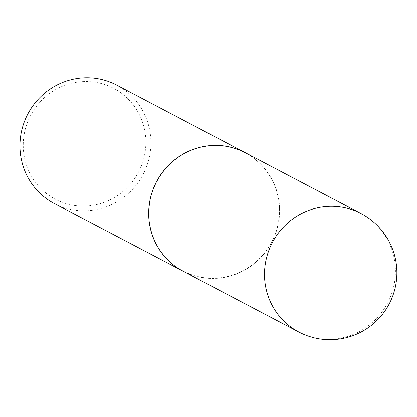 <?xml version="1.0" encoding="UTF-8"?>
<svg xmlns="http://www.w3.org/2000/svg" width="417" height="417" viewBox="0 0 417 417"><rect width="100%" height="100%" fill="white"/><g stroke="black" fill="none" stroke-linecap="round" stroke-linejoin="round"><path stroke-width="0.31" stroke-dasharray="2.08 1.56" d="M245.3 152.721A66.908 65.057 -62.3 0 1 278.754 199.561A66.908 65.057 -62.3 0 1 252.191 265.181A66.908 65.057 -62.3 0 1 183.042 271.17M149.797 224.289A66.694 64.849 -62.3 0 1 203.506 146.805A66.694 64.849 -62.3 0 1 278.546 199.602A66.694 64.849 -62.3 0 1 224.836 277.086A66.694 64.849 -62.3 0 1 149.797 224.289M245.274 152.711A66.908 65.057 -62.3 0 1 278.707 199.54A66.908 65.057 -62.3 0 1 252.16 265.149A66.908 65.057 -62.3 0 1 183.021 271.159M116.557 85.058A66.908 65.057 -62.3 0 1 150.011 131.897A66.908 65.057 -62.3 0 1 123.453 197.517A66.908 65.057 -62.3 0 1 54.304 203.506M24.071 155.416A62.659 60.924 -62.3 0 1 74.534 82.623A62.659 60.924 -62.3 0 1 145.033 132.225A62.659 60.924 -62.3 0 1 94.576 205.018A62.659 60.924 -62.3 0 1 24.071 155.416M361.096 213.582A66.908 65.057 -62.3 0 1 394.55 260.422A66.908 65.057 -62.3 0 1 340.668 338.151A66.908 65.057 -62.3 0 1 298.843 332.031"/><path stroke-width="0.63" d="M298.843 332.031L183.042 271.17A66.908 65.057 -62.3 0 1 149.588 224.33A66.908 65.057 -62.3 0 1 176.151 158.71A66.908 65.057 -62.3 0 1 245.3 152.721L361.096 213.582A66.908 65.057 -62.3 0 0 319.266 207.458A66.908 65.057 -62.3 0 0 265.384 285.186A66.908 65.057 -62.3 0 0 298.843 332.031A66.908 66.908 0 0 0 396.15 282.622A66.908 66.908 0 0 0 361.096 213.582M245.253 152.695L116.557 85.058A66.908 65.057 -62.3 0 0 47.408 91.047A66.908 65.057 -62.3 0 0 20.85 156.667A66.908 65.057 -62.3 0 0 54.304 203.506L183 271.144A66.908 65.057 -62.3 0 1 183 271.144A66.908 65.057 -62.3 0 1 149.547 224.304A66.908 65.057 -62.3 0 1 176.104 158.684A66.908 65.057 -62.3 0 1 245.253 152.695A66.908 65.057 -62.3 0 1 245.274 152.711"/></g></svg>
